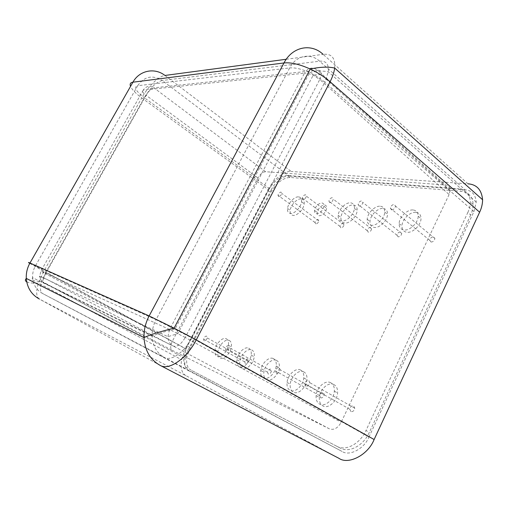 <?xml version="1.0" encoding="UTF-8"?>
<svg xmlns="http://www.w3.org/2000/svg" width="508" height="508" viewBox="0 0 508 508"><rect width="100%" height="100%" fill="white"/><g stroke="black" fill="none" stroke-linecap="round" stroke-linejoin="round"><path stroke-width="0.38" stroke-dasharray="2.54 1.91" d="M268.249 189.592C272.625 180.111 284.969 170.256 291.23 171.469L164.954 75.457C158.706 76.041 147.853 86.671 141.726 97.936L268.249 189.592L185.49 348.755L43.859 271.215L38.468 283.102C35.852 291.49 36.132 296.793 39.306 299.009L185.807 375.564L338.849 458.28M334.683 68.053C335.496 58.039 331.635 53.467 323.107 54.337L467.963 183.82L291.23 171.469M185.807 375.564C181.775 373.272 180.372 367.989 181.597 359.721L185.49 348.755M271.202 189.909C274.58 182.588 284.112 175.019 288.893 176.003L162.185 80.486C156.204 82.08 150.247 87.833 144.31 97.746L271.202 189.909L188.087 350.006L45.923 272.148L41.777 281.305C39.783 287.757 40.024 291.802 42.488 293.453L188.392 370.567C185.28 368.846 184.182 364.808 185.102 358.445L188.087 350.006M188.392 370.567L342.068 451.447L164.351 357.467C171.113 361.505 184.531 352.215 191.891 337.922L368.96 437.032C364.357 448.755 349.402 456.565 342.068 451.447M368.96 437.032L473.939 211.601L324.758 82.29L328.289 71.825C328.974 64.167 326.072 60.623 319.589 61.195L465.144 189.821C471.862 190.398 475.551 194.494 476.225 202.108L473.939 211.601M465.144 189.821L288.893 176.003M301.346 198.888C303.517 199.263 304.47 200.908 304.216 203.822C303.727 209.309 296.939 216.218 292.938 215.354C290.811 214.903 289.897 213.233 290.195 210.344C290.741 204.946 297.282 198.196 301.346 198.888M298.698 196.907C300.863 197.269 301.815 198.914 301.549 201.835C301.047 207.321 294.253 214.255 290.259 213.404C288.138 212.96 287.23 211.296 287.534 208.407C288.099 203.003 294.646 196.221 298.698 196.907M303.505 371.742C306.114 373.005 307.264 375.672 306.959 379.743C306.381 387.369 298.266 394.843 293.491 392.227C290.951 390.849 289.858 388.156 290.22 384.156C290.894 376.701 298.66 369.392 303.505 371.742M300.361 369.932C302.959 371.196 304.101 373.863 303.784 377.939C303.187 385.578 295.053 393.084 290.297 390.481C287.763 389.103 286.677 386.41 287.058 382.397C287.744 374.929 295.523 367.595 300.361 369.932M276.333 360.286C278.689 361.436 279.679 363.918 279.311 367.735C278.619 374.929 270.993 382.118 266.675 379.736C264.382 378.485 263.442 375.977 263.862 372.212C264.63 365.176 271.939 358.14 276.333 360.286M273.253 358.527C275.603 359.677 276.587 362.16 276.206 365.982C275.495 373.19 267.862 380.403 263.55 378.028C261.264 376.784 260.337 374.275 260.763 370.503C261.55 363.455 268.872 356.394 273.253 358.527M251.651 349.879C253.778 350.926 254.635 353.25 254.222 356.845C253.435 363.645 246.253 370.573 242.322 368.389C240.24 367.246 239.433 364.903 239.89 361.359C240.741 354.692 247.644 347.91 251.651 349.879M248.641 348.171C250.761 349.218 251.612 351.542 251.187 355.136C250.381 361.95 243.186 368.903 239.268 366.725C237.198 365.589 236.398 363.245 236.868 359.696C237.731 353.022 244.646 346.208 248.641 348.171M324.631 205.022C326.111 205.283 326.784 206.375 326.65 208.286C325.412 212.852 322.929 215.348 319.214 215.779C317.748 215.481 317.094 214.382 317.246 212.484C318.472 207.982 320.929 205.492 324.631 205.022M321.932 202.965C323.412 203.225 324.079 204.311 323.939 206.229C322.688 210.801 320.205 213.309 316.49 213.747C315.03 213.455 314.382 212.357 314.541 210.452C315.773 205.943 318.237 203.448 321.932 202.965M353.454 204.997C356.07 205.435 357.302 207.27 357.162 210.509C356.895 216.541 349.282 224.022 344.507 223.012C341.941 222.485 340.76 220.618 340.957 217.418C341.312 211.487 348.615 204.197 353.454 204.997M350.717 202.844C353.327 203.276 354.559 205.111 354.406 208.35C354.12 214.389 346.5 221.901 341.732 220.91C339.173 220.383 337.998 218.523 338.201 215.316C338.576 209.385 345.885 202.057 350.717 202.844M383.286 208.49C386.175 208.972 387.585 210.922 387.521 214.344C387.401 220.688 379.298 228.492 374.047 227.4C371.215 226.822 369.862 224.841 369.995 221.456C370.218 215.227 377.971 207.626 383.286 208.49M380.511 206.248C383.394 206.718 384.804 208.667 384.727 212.09C384.588 218.446 376.472 226.282 371.227 225.209C368.402 224.638 367.055 222.656 367.195 219.272C367.436 213.036 375.202 205.397 380.511 206.248M333.559 384.41C336.461 385.813 337.801 388.69 337.579 393.033C337.141 401.149 328.46 408.934 323.171 406.057C320.332 404.527 319.062 401.625 319.361 397.351C319.9 389.433 328.181 381.825 333.559 384.41M330.346 382.549C333.248 383.946 334.575 386.823 334.334 391.179C333.883 399.307 325.184 407.13 319.907 404.26C317.075 402.736 315.811 399.828 316.122 395.548C316.687 387.61 324.98 379.971 330.346 382.549M229.121 340.379C231.057 341.344 231.8 343.522 231.35 346.913C230.486 353.365 223.698 360.051 220.104 358.038C218.211 356.997 217.513 354.794 218.002 351.447C218.916 345.116 225.457 338.569 229.121 340.379M226.181 338.722C228.111 339.681 228.848 341.859 228.384 345.256C227.501 351.72 220.707 358.426 217.126 356.419C215.24 355.384 214.547 353.181 215.049 349.828C215.983 343.491 222.529 336.918 226.181 338.722M416.154 212.344C419.354 212.871 420.973 214.941 421.011 218.567C421.062 225.273 412.407 233.426 406.603 232.239C403.466 231.604 401.917 229.495 401.955 225.908C402.031 219.342 410.286 211.404 416.154 212.344M413.347 210.001C416.547 210.515 418.154 212.585 418.179 216.218C418.217 222.923 409.543 231.121 403.752 229.946C400.615 229.318 399.072 227.216 399.123 223.622C399.212 217.049 407.48 209.074 413.347 210.001M470.668 214.979L369.341 432.371C363.372 445.751 349.18 453.168 340.246 448.069L190.665 369.938C187.128 367.748 185.928 363.315 187.065 356.641L190.278 347.586L270.72 192.57C276.358 182.924 282.791 177.883 290.005 177.444L461.251 191.287C468.744 192.195 472.713 196.602 473.17 204.521C473.177 207.867 472.338 211.353 470.668 214.979L467.836 212.465L365.976 430.524L369.341 432.371M340.246 448.069L190.665 369.938M190.278 347.586L187.389 346.037L268.148 190.684L270.72 192.57M290.005 177.444L287.445 175.489L458.476 188.773L461.251 191.287M467.836 212.465C469.513 208.826 470.357 205.334 470.357 201.981C469.925 194.056 465.963 189.655 458.476 188.773M287.445 175.489C280.238 175.952 273.806 181.013 268.148 190.684M187.389 346.037L184.156 355.111C183.001 361.791 184.188 366.224 187.706 368.414M336.855 446.316C345.764 451.409 359.969 443.948 365.976 430.524M350.926 411.582L349.822 409.245C350.406 406.673 351.676 405.543 353.638 405.848L354.755 408.178C354.171 410.762 352.895 411.899 350.926 411.582M305.81 386.264L304.813 383.908C305.486 381.248 306.794 380.041 308.718 380.289L309.734 382.645C309.055 385.324 307.746 386.531 305.81 386.264M431.076 242.049L429.762 240.335C430.225 238.1 431.495 236.912 433.578 236.766L434.905 238.481C434.442 240.729 433.165 241.916 431.076 242.049M391.605 209.906L390.36 208.216C390.9 205.924 392.201 204.661 394.272 204.419L395.535 206.102C394.995 208.413 393.681 209.677 391.605 209.906M398.164 236.868L397.015 235.255C397.491 233.134 398.678 231.997 400.583 231.845L401.752 233.451C401.269 235.585 400.075 236.728 398.164 236.868M359.188 206.083L358.108 204.495C358.654 202.317 359.874 201.111 361.766 200.876L362.858 202.457C362.306 204.648 361.08 205.854 359.188 206.083M320.65 397.84L319.691 395.668C320.281 393.236 321.475 392.151 323.266 392.405L324.231 394.57C323.634 397.015 322.44 398.107 320.65 397.84M276.46 373.196L275.609 371.005C276.288 368.497 277.501 367.348 279.26 367.544L280.124 369.722C279.438 372.25 278.219 373.405 276.46 373.196M368.23 232.156L367.214 230.632C367.703 228.606 368.827 227.52 370.573 227.362L371.602 228.879C371.113 230.918 369.989 232.01 368.23 232.156M329.825 202.622L328.886 201.13C329.444 199.053 330.587 197.904 332.321 197.663L333.273 199.155C332.708 201.238 331.565 202.394 329.825 202.622M340.887 227.851L339.992 226.416C340.487 224.479 341.541 223.431 343.16 223.272L344.068 224.701C343.567 226.651 342.506 227.698 340.887 227.851M303.111 199.473L302.285 198.063C302.851 196.082 303.93 194.977 305.524 194.742L306.356 196.151C305.791 198.139 304.705 199.25 303.111 199.473M268.237 374.053L267.513 372.161C268.11 369.964 269.17 368.954 270.681 369.132L271.412 371.018C270.808 373.228 269.754 374.237 268.237 374.053M225.99 350.717L225.361 348.812C226.035 346.558 227.114 345.497 228.587 345.618L229.222 347.516C228.543 349.783 227.463 350.85 225.99 350.717M315.811 223.901L315.017 222.542C315.519 220.688 316.522 219.678 318.021 219.513L318.821 220.872C318.319 222.733 317.316 223.749 315.811 223.901M278.695 196.596L277.971 195.256C278.536 193.364 279.559 192.303 281.032 192.075L281.762 193.402C281.191 195.307 280.168 196.374 278.695 196.596M245.408 363.69L244.773 361.912C245.37 359.823 246.374 358.851 247.771 358.991L248.412 360.763C247.809 362.864 246.805 363.842 245.408 363.69M204.133 340.982L203.594 339.198C204.267 337.052 205.283 336.029 206.635 336.125L207.188 337.903C206.508 340.062 205.492 341.084 204.133 340.982M449.104 194.526L341.173 422.281C337.839 428.161 333.921 430.352 329.425 428.854L172.237 350.349C170.866 349.529 170.428 347.777 170.923 345.078L172.269 341.401L257.931 177.94C260.261 174.003 262.833 171.933 265.652 171.723L445.491 184.995C448.507 185.35 450.069 187.122 450.171 190.309L449.104 194.526L319.767 79.496L185.236 337.483L341.173 422.281M286.252 59.258L323.107 54.337M29.762 263.392L43.859 271.215L141.726 97.936C135.763 93.485 132.036 89.63 130.55 86.354M160.528 365.57L39.306 299.009M476.225 202.108L328.289 71.825C323.425 70.739 317.214 70.999 309.658 72.612C315.462 75.343 320.497 78.569 324.758 82.29L191.891 337.922L156.039 319.697L289.674 67.932L137.674 85.719L35.395 265.925L156.039 319.697C153.283 324.961 151.981 330.46 152.121 336.188L32.588 277.673C33.21 284.804 36.513 290.062 42.488 293.453L164.351 357.467C156.813 353.162 152.737 346.069 152.121 336.188C156.705 334.016 164.351 331.629 175.044 329.025L309.658 72.612C301.65 68.993 294.989 67.437 289.674 67.932C295.999 55.486 310.35 52.527 319.589 61.195L162.185 80.486C152.533 74.612 144.367 76.359 137.674 85.719C133.553 87.039 135.763 91.053 144.31 97.746L45.923 272.148C36.043 266.827 32.531 264.751 35.395 265.925C33.325 269.634 32.391 273.545 32.588 277.673C30.613 280.295 33.674 281.508 41.777 281.305L185.102 358.445M329.425 428.854L173.241 346.05L44.031 282.937L172.237 350.349M172.269 341.401L45.517 273.723L146.139 95.326L257.931 177.94M265.652 171.723L153.899 87.827L317.564 70.244L445.491 184.995M143.262 90.087L40.926 271.043L169.596 329.508L304.476 73.203L143.262 90.087C146.139 86.023 149.689 85.274 153.899 87.827C151.371 88.506 148.781 91.002 146.139 95.326C142.386 92.373 141.427 90.627 143.262 90.087M319.767 79.496L321.342 74.924C321.659 71.634 320.396 70.072 317.564 70.244C312.522 66.592 308.159 67.577 304.476 73.203C306.832 73.012 309.734 73.698 313.176 75.254L319.767 79.496M185.236 337.483L169.596 329.508L167.894 336.677C168.142 341.02 169.926 344.145 173.241 346.05C177.216 347.129 181.216 344.272 185.236 337.483M450.171 190.309L321.342 74.924C319.208 74.435 316.484 74.549 313.176 75.254L177.876 333.597L167.894 336.677L39.719 276.079L40.926 271.043L45.517 273.723L43.745 277.685C42.875 280.524 42.97 282.27 44.031 282.937C41.421 281.457 39.986 279.171 39.719 276.079C38.818 277.235 40.157 277.768 43.745 277.685L170.923 345.078M26.714 281.838C28.899 282.912 32.817 283.331 38.468 283.102L181.597 359.721M301.549 201.835L304.216 203.822M303.784 377.939L306.959 379.743M276.206 365.982L279.311 367.735M251.187 355.136L254.222 356.845M323.939 206.229L326.65 208.286M354.406 208.35L357.162 210.509M384.727 212.09L387.521 214.344M334.334 391.179L337.579 393.033M228.384 345.256L231.35 346.913M418.179 216.218L421.011 218.567M473.17 204.521L470.357 201.981M187.065 356.641L184.156 355.111M399.123 223.622L401.955 225.908M215.049 349.828L218.002 351.447M316.122 395.548L319.361 397.351M367.195 219.272L369.995 221.456M338.201 215.316L340.957 217.418M314.541 210.452L317.246 212.484M236.868 359.696L239.89 361.359M260.763 370.503L263.862 372.212M287.058 382.397L290.22 384.156M287.534 208.407L290.195 210.344M349.822 409.245L304.813 383.908M429.762 240.335L390.36 208.216M397.015 235.255L358.108 204.495M319.691 395.668L275.609 371.005M367.214 230.632L328.886 201.13M339.992 226.416L302.285 198.063M267.513 372.161L225.361 348.812M315.017 222.542L277.971 195.256M244.773 361.912L203.594 339.198M248.412 360.763L207.188 337.903M318.821 220.872L281.762 193.402M271.412 371.018L229.222 347.516M344.068 224.701L306.356 196.151M371.602 228.879L333.273 199.155M324.231 394.57L280.124 369.722M401.752 233.451L362.858 202.457M434.905 238.481L395.535 206.102M354.755 408.178L309.734 382.645"/><path stroke-width="0.76" d="M467.963 183.82C476.771 184.487 481.647 189.801 482.6 199.758C482.543 204.019 481.552 208.166 479.635 212.211L330.086 81.788C332.588 76.822 334.124 72.244 334.683 68.053L482.6 199.758M334.683 68.053C328.339 66.592 320.192 66.916 310.236 69.031C317.887 72.631 324.498 76.886 330.086 81.788L196.266 339.89L174.098 328.174C159.957 331.616 149.923 334.759 144.012 337.604C144.856 350.564 150.235 359.816 160.134 365.366C168.859 370.853 186.582 358.769 196.266 339.89L374.123 439.522L479.635 212.211M374.123 439.522C368.084 454.978 348.355 465.118 338.849 458.28L160.528 365.57M130.55 86.354C129.603 83.96 130.397 82.575 132.925 82.194L29.966 263.017L149.149 315.938L283.978 62.96L132.925 82.194C139.376 70.333 154.743 67.348 164.954 75.457L286.252 59.258M323.107 54.337C311.15 42.958 292.316 46.634 283.978 62.96C290.9 62.236 299.65 64.262 310.236 69.031L174.098 328.174L149.149 315.938C145.523 322.859 143.808 330.079 144.012 337.604L26.295 278.416C27.134 287.757 31.471 294.621 39.306 299.009M26.714 281.838C25.121 280.988 24.981 279.844 26.295 278.416C26.029 273.012 27.248 267.875 29.966 263.017C28.035 262.166 27.965 262.293 29.762 263.392"/></g></svg>
